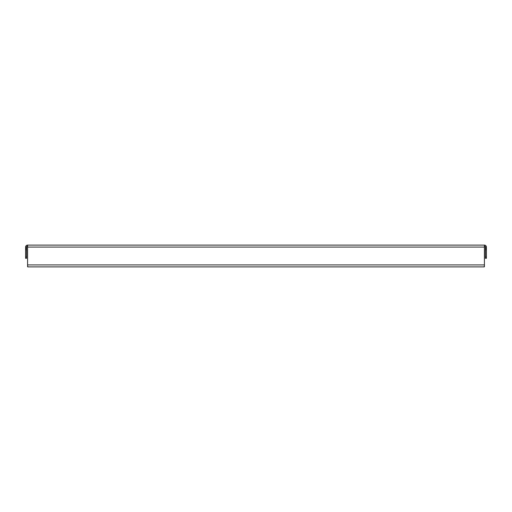 <?xml version="1.0" encoding="UTF-8"?>
<svg xmlns="http://www.w3.org/2000/svg" width="512" height="512" viewBox="0 0 512 512"><rect width="100%" height="100%" fill="white"/><g stroke="black" fill="none" stroke-linecap="round" stroke-linejoin="round"><path stroke-width="0.77" d="M28.902 266.893L27.578 266.778L27.578 245.107L484.422 245.107L484.422 266.778L483.098 266.893M485.408 256.992L486.4 256.992L486.4 258.31L485.408 258.31L485.408 247.085A0.992 0.992 0 0 0 484.422 246.099M485.408 247.085L486.4 247.085A1.978 1.978 0 0 0 484.422 245.107M486.4 247.085L486.4 249.728L485.408 249.728M486.4 256.992L486.4 249.728M27.578 246.099A0.992 0.992 0 0 0 26.592 247.085L26.592 249.728L25.6 249.728L25.6 247.085A1.978 1.978 0 0 1 27.578 245.107M25.6 256.992L26.592 256.992L26.592 258.31L25.6 258.31L25.6 249.728M26.592 256.992L26.592 249.728M484.422 265.651L484.243 266.893L27.757 266.893L27.578 265.651M26.592 248.41L25.6 248.41M486.4 248.41L485.408 248.41M26.592 247.085L25.6 247.085M484.422 247.085L27.578 247.085M484.422 264.915L27.578 264.915"/></g></svg>
